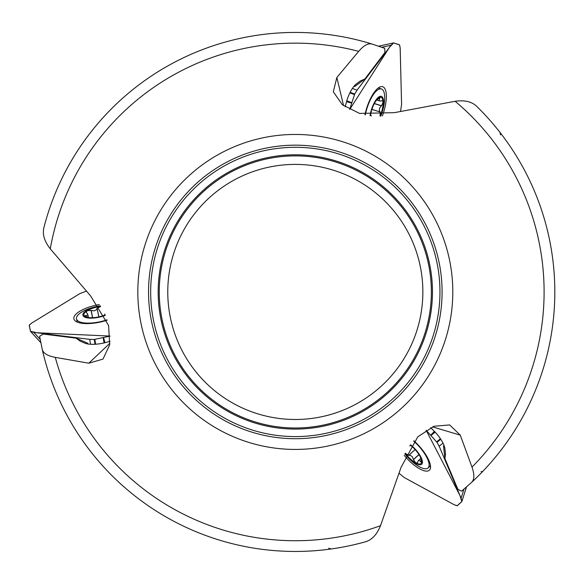<?xml version="1.0" encoding="UTF-8"?>
<svg xmlns="http://www.w3.org/2000/svg" width="584" height="584" viewBox="0 0 584 584"><rect width="100%" height="100%" fill="white"/><g stroke="black" fill="none" stroke-linecap="round" stroke-linejoin="round"><path stroke-width="0.88" d="M482.712 471.456L481.063 471.66M43.888 227.687A259.508 259.508 0 0 1 372.103 44.056C368.278 42.961 363.803 45.391 358.678 51.355A248.791 248.791 0 0 0 50.282 248.842C44.399 241.331 42.267 234.279 43.888 227.687A259.508 259.508 0 0 1 372.103 44.056L384.776 48.341L384.878 52.567L364.869 78.993L360.306 81.001L355.933 84.264A20.418 7.147 107.8 0 0 346.692 101.039L345.195 106.828M476.675 106.325A259.508 259.508 0 0 1 471.595 482.384C474.456 479.625 474.588 474.529 471.989 467.105A248.791 248.791 0 0 0 455.148 101.287C464.601 99.944 471.777 101.623 476.675 106.325A259.508 259.508 0 0 1 471.595 482.384L461.55 491.217L457.841 489.195L444.95 458.652L445.497 453.702L444.855 448.278A20.418 7.147 -132.2 0 0 434.949 431.89L430.685 427.7M87.388 343.881L87.68 343.173L76.124 338.18L80.132 341.129L85.154 343.282A20.418 7.147 -12.2 0 0 104.302 342.896L110.062 341.297M50.282 248.842L90.593 295.891L108.617 325.587L109.653 344.903L102.988 359.102L88.797 363.204L55.276 357.364A248.791 248.791 0 0 0 380.505 525.688C376.943 534.543 371.898 539.923 365.387 541.813A259.508 259.508 0 0 1 42.238 349.385L39.617 336.267L43.223 334.063L76.124 338.18M499.955 132.364L500.583 134.889M331.194 548.96L328.69 548.237M455.148 101.287L394.251 112.675L359.496 113.42L342.326 104.711L333.311 91.797L336.858 77.468L358.678 51.355M380.505 525.688L401.099 467.258L417.808 436.803L433.97 426.269L449.644 424.918L460.287 435.16L471.989 467.105M442.088 291.942A146.774 146.774 0 0 0 221.927 164.834A146.774 146.774 0 0 0 221.927 419.049A146.774 146.774 0 0 0 442.088 291.942A146.774 146.774 0 0 0 221.927 164.834A146.774 146.774 0 0 0 221.927 419.049A146.774 146.774 0 0 0 442.088 291.942A146.774 146.774 0 0 0 221.927 164.834A146.774 146.774 0 0 0 221.927 419.049A146.774 146.774 0 0 0 442.088 291.942M439.956 291.942A144.642 144.642 0 0 0 295.314 147.299A144.642 144.642 0 0 0 150.672 291.942A144.642 144.642 0 0 0 295.314 436.584A144.642 144.642 0 0 0 439.956 291.942M365.387 541.813A259.508 259.508 0 0 1 42.238 349.385C43.209 353.24 47.552 355.904 55.276 357.364M431.364 291.942A136.05 136.05 0 0 0 227.286 174.112A136.05 136.05 0 0 0 227.286 409.764A136.05 136.05 0 0 0 431.364 291.942A136.05 136.05 0 0 1 227.286 409.764A136.05 136.05 0 0 1 227.286 174.112A136.05 136.05 0 0 1 431.364 291.942M422.86 291.942A127.546 127.546 0 0 0 231.541 181.485A127.546 127.546 0 0 0 231.541 402.398A127.546 127.546 0 0 0 422.86 291.942M87.68 343.173L87.928 344.049M444.95 458.652L443.504 446.139L444.256 446.045M443.504 446.139L444.139 445.49M364.869 78.993L354.765 86.505L354.298 85.899M354.765 86.505L353.875 86.286M106.982 319.835A22.338 7.811 167.8 0 1 76.489 318.849A22.338 7.811 167.8 0 1 88.41 308.899A59.561 59.561 0 0 1 100.207 305.833M105.295 315.345A15.315 5.358 167.8 0 1 83.067 315.725A15.315 5.358 167.8 0 1 100.412 306.133M105.135 314.973A14.264 4.993 167.8 0 1 95.265 317.492A14.264 4.993 167.8 0 1 87.907 317.448A14.264 4.993 167.8 0 1 84.658 316.163A14.264 4.993 167.8 0 1 87.257 310.673A14.264 4.993 167.8 0 1 100.455 306.512A14.264 4.993 167.8 0 1 100.638 306.49L97.075 308.352M89.053 317.608L84.337 315.718M84.658 316.163L87.658 314.995L87.483 313.652L86.082 312.243L87.257 310.673L90.987 310.381L93.922 310.885L96.134 309.958L97.097 308.454L98.915 316.878M90.987 310.381L92.571 317.703M85.585 315.491L85.87 316.805M413.64 441.095A22.338 7.811 47.8 0 1 428.028 467.996A22.338 7.811 47.8 0 1 413.45 462.645A59.561 59.561 0 0 1 404.894 453.958M410.596 444.796A15.315 5.358 47.8 0 1 422.035 463.857A15.315 5.358 47.8 0 1 405.055 453.637M410.355 445.125A14.264 4.993 47.8 0 1 417.465 452.417A14.264 4.993 47.8 0 1 421.108 458.812A14.264 4.993 47.8 0 1 421.619 462.265A14.264 4.993 47.8 0 1 415.567 462.762A14.264 4.993 47.8 0 1 405.362 453.41A14.264 4.993 47.8 0 1 405.245 453.257L408.647 455.418M420.67 457.732L421.392 462.762M421.619 462.265L419.108 460.25L418.034 461.068L417.516 462.988L415.567 462.762L413.443 459.674L412.413 456.878L410.508 455.425L408.72 455.345L415.107 449.563M413.443 459.674L418.998 454.644M420.575 461.798L421.575 460.893M365.321 114.895A22.338 7.811 -72.2 0 1 381.425 88.98A22.338 7.811 -72.2 0 1 384.082 104.28A59.561 59.561 0 0 1 380.834 116.033M370.052 115.676A15.315 5.358 -72.2 0 1 380.841 96.243A15.315 5.358 -72.2 0 1 380.476 116.055M370.453 115.727A14.264 4.993 -72.2 0 1 373.212 105.923A14.264 4.993 -72.2 0 1 376.935 99.565A14.264 4.993 -72.2 0 1 379.666 97.404A14.264 4.993 -72.2 0 1 383.119 102.39A14.264 4.993 -72.2 0 1 380.126 115.902A14.264 4.993 -72.2 0 1 380.053 116.077L380.221 112.055M376.213 100.484L380.213 97.345M379.666 97.404L379.177 100.579L380.425 101.098L382.345 100.587L383.111 102.156L381.505 105.77L379.6 108.062L379.301 110.434L380.126 112.026L371.92 109.39M381.505 105.77L374.373 103.477M379.782 98.535L378.498 98.119M90.513 344.261L89.732 339.377L33.799 332.384L40.172 339.362M104.967 342.75L103.543 337.516L110.113 336.077L36.631 332.741L30.485 331.31L29.2 325.288L31.499 323.186L79.877 293.606L86.242 291.146L79.877 293.606L31.499 323.186L29.273 325.12L30.507 331.369L40.8 342.604M99.302 304.534A24.878 8.702 -12.2 0 0 73.942 319.068A24.878 8.702 -12.2 0 0 107.106 320.2M33.799 332.384L30.66 331.5M103.543 337.516L103.178 337.596L104.04 342.954M89.732 339.377L94.243 339.443L103.178 337.596M352.4 88.418L357.021 90.184L391.046 45.245L381.819 47.275M346.487 101.696L351.729 103.083L349.692 109.478L389.324 47.516L393.623 42.902L399.493 44.807L400.164 47.844L401.588 104.536L400.536 111.274L401.588 104.536L400.179 48.18L399.602 44.953L393.572 42.902L378.695 46.194M382.418 115.895A24.878 8.702 107.8 0 0 382.513 86.666A24.878 8.702 107.8 0 0 364.949 114.814M391.046 45.245L393.382 42.968M351.729 103.083L351.845 102.718L346.772 100.784M357.021 90.184L354.714 94.053L351.845 102.718M443.022 443.139L439.183 446.264L461.097 498.196L463.951 489.188M434.489 431.379L430.663 435.233L426.145 430.262L459.988 495.568L461.834 501.598L457.25 505.729L454.279 504.795L404.478 477.683L399.164 473.405L404.478 477.683L454.279 504.795L457.068 505.751L461.864 501.554L466.448 487.027M404.223 455.396A24.878 8.702 -132.2 0 0 429.488 470.098A24.878 8.702 -132.2 0 0 413.895 440.81M461.097 498.196L461.9 501.364M430.663 435.233L430.919 435.511L435.131 432.087M439.183 446.264L436.993 442.329L430.919 435.511M137.824 291.942A157.49 157.49 0 0 1 295.314 134.451A157.49 157.49 0 0 1 452.804 291.942A157.49 157.49 0 0 1 295.314 449.432A157.49 157.49 0 0 1 137.824 291.942M158.169 291.942A137.145 137.145 0 0 1 295.314 154.797A137.145 137.145 0 0 1 432.459 291.942A137.145 137.145 0 0 1 295.314 429.087A137.145 137.145 0 0 1 158.169 291.942M88.797 363.204L109.88 343.29M460.287 435.16L432.51 426.86M336.858 77.468L343.56 105.668M104.799 314.192L104.981 315.039M91.14 310.476L92.695 317.703M97.083 308.6L98.871 316.886M85.76 315.528L86.052 316.871M409.844 445.811L410.486 445.227M413.457 459.491L418.932 454.534M408.858 455.279L415.136 449.592M420.516 461.63L421.538 460.703M371.307 115.822L370.475 115.559M381.345 105.85L374.315 103.587M380.001 111.938L371.935 109.339M379.666 98.667L378.352 98.243M94.243 339.443L95.01 344.261M94.834 339.362L95.608 344.224M354.714 94.053L350.159 92.316M354.488 94.608L349.889 92.856M436.993 442.329L440.774 439.248M436.62 441.854L440.438 438.752M76.489 318.849L77.176 322.061M104.726 314.031L104.945 315.053M87.717 314.236L88.41 317.462M428.028 467.996L430.466 465.791M409.742 445.95L410.516 445.249M418.414 460.579L420.86 458.367M381.425 88.98L378.301 87.972M371.482 115.844L370.482 115.522M379.804 101.01L376.665 100.003M40.807 342.655L30.543 331.413M378.651 46.18L393.521 42.909M466.485 486.998L461.878 501.51"/></g></svg>
